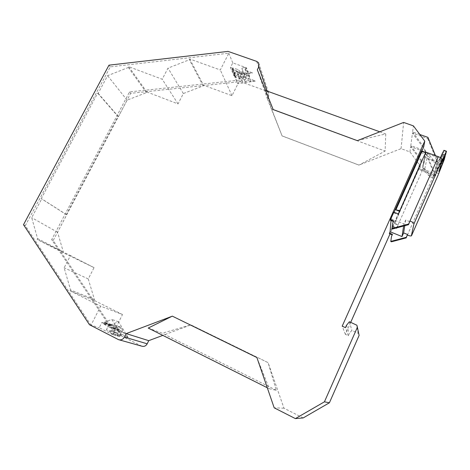 <?xml version="1.0" encoding="UTF-8"?>
<svg xmlns="http://www.w3.org/2000/svg" width="470" height="470" viewBox="0 0 470 470"><rect width="100%" height="100%" fill="white"/><g stroke="black" fill="none" stroke-linecap="round" stroke-linejoin="round"><path stroke-width="0.35" stroke-dasharray="2.35 1.76" d="M113.006 327.255L119.421 329.311L119.944 330.028L113.47 327.954L113.006 327.255M119.926 331.426L119.38 331.914L112.888 329.893L113.552 328.83L120.032 330.88L119.926 331.426M121.101 333.906L128.11 337.489L121.101 333.906L119.709 336.708L106.355 329.858L113.711 332.09L51.682 239.671L129.532 91.909L239.788 80.088L236.216 71.346L233.954 75.858L230.435 67.504L232.762 62.898L246.421 67.727L249.564 76.117L248.336 78.584L255.269 80.899L250.957 81.551L248.601 80.705L247.355 80.817L245.328 81.921L242.496 81.527L240.429 79.107L237.221 71.205L236.651 70.829L239.87 78.737L235.734 77.286L236.128 75.929L241.169 77.474L243.701 79.8L240.57 71.904L241.674 71.992L244.782 79.888L243.701 79.8M240.57 71.904L237.984 69.537L232.826 67.974L232.427 69.36L236.651 70.829M239.87 78.737L240.429 79.107M122.523 331.338L122.147 328.947L120.784 327.179L115.738 327.138L111.742 324.97L111.002 325.287L110.521 326.251L103.835 324.089L104.328 323.107L105.086 322.784L109.169 324.999L114.333 325.04L115.726 326.844L116.102 329.3L116.854 330.381L123.263 332.396L122.523 331.338L116.102 329.3M103.835 324.089L108.946 327.02L112.641 327.167M108.646 326.873L115.226 328.965L110.521 326.251M120.943 333.859L119.968 335.815L117.571 335.468L116.819 332.795L119.38 331.914M120.032 330.88L119.944 330.028M119.133 329.259L115.226 328.965M123.263 332.396L125.619 333.594L127.958 337.437M112.888 329.893L110.262 330.798L111.026 333.536L113.476 333.888L114.316 331.832L121.648 335.551L119.268 331.609L116.854 330.381M113.47 327.954L113.552 328.83M121.648 335.545L114.48 331.879M125.619 333.594L119.268 331.609M106.355 329.858L108.923 324.747L110.867 325.869L111.549 324.506L118.593 321.832L128.11 337.489M121.489 335.498L111.778 319.447L104.557 322.197L103.852 323.595L101.867 322.444L99.217 327.69L112.876 334.705L114.316 331.832M118.593 321.832L111.778 319.447M141.823 346.184L113.711 332.09L122.482 314.553L100.65 306.176L91.016 325.193L99.217 327.69M101.867 322.444L108.923 324.747M122.482 314.553L94.041 300.307L70.136 290.842L70.576 289.984L64.132 267.777L70.488 255.562L37.148 239.436L37.582 238.613L31.696 217.645L41.742 198.851L41.26 198.628L97.672 93.142L98.16 93.336L107.601 75.676L128.369 67.474L128.768 66.722L162.215 79.242L168.001 68.126L189.351 59.755L189.745 58.991L220.312 69.977L228.802 53.216L110.28 66.863L25.292 225.653L91.016 325.193L89.47 324.723M119.709 336.708L112.876 334.705M111.549 324.506L104.557 322.197M70.136 290.842L100.65 306.176M115.009 332.49L53.198 240.481L130.648 93.354L240.423 81.633L239.788 80.088L231.98 95.692L203.522 85.176L203.163 85.887L183.347 93.548L178.03 103.911L146.787 91.926L146.423 92.631L127.106 100.151L118.434 116.619L117.982 116.437L66.299 214.596L66.752 214.808L57.569 232.251L63.268 251.773L62.874 252.531L94.053 267.63L88.254 278.933L94.441 299.513L94.041 300.307M103.852 323.595L110.867 325.869M171.996 316.298L172.373 316.157M119.968 335.815L113.476 333.888M240.423 81.633L266.772 91.157L268.57 92.525L268.764 96.162L267.395 98.953L282.082 135.883L358.957 165.082L401.069 148.667L409.957 151.916L420.221 165.951L389.988 233.966M350.702 322.349L345.374 334.34L348.317 335.692L349.275 333.53L351.871 330.363L358.728 333.588M303.173 417.936L283.968 408.195L268.094 362.646L190.873 324.864L162.832 335.38M94.441 299.513L70.576 289.984M231.98 95.692L220.312 69.977M189.745 58.991L203.522 85.176M232.762 62.898L228.056 51.389M129.532 91.909L130.648 93.354M51.682 239.671L53.198 240.481M88.254 278.933L64.132 267.777M94.053 267.63L70.488 255.562M62.874 252.531L37.148 239.436M57.569 232.251L31.696 217.645M37.582 238.613L63.268 251.773M66.752 214.808L41.742 198.851M97.672 93.142L117.982 116.437M66.299 214.596L41.26 198.628M127.106 100.151L107.601 75.676M98.16 93.336L118.434 116.619M146.423 92.631L128.369 67.474M128.768 66.722L146.787 91.926M178.03 103.911L162.215 79.242M183.347 93.548L168.001 68.126M203.163 85.887L189.351 59.755M23.5 224.701L25.292 225.653M110.28 66.863L108.975 65.166M249.564 76.117L236.216 71.346M257.325 69.795L267.395 98.953M357.711 140.507L385.747 133.95L385.106 151.064L358.957 165.129L282.1 135.936L271.707 109.204L265.268 90.41L273.064 109.275M401.069 148.667L403.636 122.429M419.839 134.502L412.625 131.929L413.43 125.89M427.935 137.381L427.706 138.579L412.46 133.145L426.22 151.722L425.08 154.289L425.021 156.451L426.96 158.302L437.417 162.121L427.706 138.579M409.957 151.916L410.651 146.71L425.139 151.969L425.344 150.888L410.798 145.612L412.46 133.145M412.625 131.929L423.699 146.875M389.413 233.737L418.412 168.043L418.688 166.468L421.126 160.993L420.221 165.951M390.476 220.324L391.14 218.838L390.999 220.536M394.077 212.252L393.795 212.887L393.86 212.164M421.449 150.858L421.132 152.638L421.86 151.011M345.374 334.34L342.201 326.156M349.386 321.75L351.871 330.363M283.968 408.195L274.192 407.825M148.22 328.06L162.268 333.224L190.908 324.882L268.117 362.658L276.278 390.276L269.357 388.784L257.031 357.934M117.571 335.468L111.026 333.536M421.126 160.993L410.651 146.71M230.435 67.504L232.527 68.138L231.91 69.366L234.289 75.552L252.325 72.797L245.158 70.247L246.421 67.727M233.954 75.858L235.999 76.481L232.527 68.138M255.339 81.093L237.726 83.748L235.394 77.685L235.999 76.481M245.158 70.247L246.116 68.691L249.124 76.663L248.336 78.584M265.268 90.41L265.591 90.528M379.813 131.806L385.747 133.95M271.707 109.204L385.106 151.064M421.132 152.638L427.13 154.824L432.253 160.746L432.012 161.286L436.8 163.037L437.688 161.016L434.586 173.495L424.616 169.799L422.771 168.019L422.83 165.945L423.916 163.489L426.22 151.722M435.467 155.629L437.688 161.016M410.798 145.612L423.916 163.489M425.344 150.888L434.586 173.495L434.339 174.493L425.139 151.969M434.339 174.493L433.493 176.42L428.969 174.734L429.192 174.223L424.357 168.566L424.046 170.128L418.412 168.043M418.688 166.468L424.357 168.566M392.562 226.17L396.721 227.838L398.078 224.778L394.512 223.35L418.764 168.8L424.833 171.057L424.046 170.128M392.503 226.793L396.651 228.455L396.721 227.838M392.203 234.865L391.451 237.015L390.805 241.551M394.512 223.35L398.002 225.4L396.651 228.455M407.42 235.088L433.763 175.234L422.166 170.921L418.764 168.8M392.374 234.935L392.432 234.342M391.14 218.838L403.936 223.937L403.624 226.017M393.455 221.517L393.725 220.912M393.795 212.887L398.255 214.649L398.337 213.932M423.288 151.528L427.488 153.05L428.335 154.031L421.825 151.663M399.512 211.294L398.255 214.649M348.317 335.692L345.45 327.637M346.513 325.258L349.275 333.53M269.357 388.784L267.283 387.75M276.278 390.276L162.268 333.224M116.819 332.795L110.262 330.798M252.325 72.797L245.234 70.453M250.957 81.551L247.99 73.672L252.396 72.997M234.289 75.552L237.726 83.748M231.91 69.366L235.394 77.685M248.26 78.39L255.269 80.899M246.116 68.691L244.341 67.316L247.385 75.317L249.124 76.663M427.13 154.824L427.488 153.05M432.253 160.746L432.647 159.007L428.335 154.031L438.122 157.585L439.585 158.737L439.062 160.811L441.612 161.739M438.481 173.553L436.054 172.655L435.502 174.617L433.957 174.446L424.833 171.057L428.846 175.757L429.192 174.223M398.078 224.778L422.166 170.921M433.763 175.234C435.678 175.903 437.018 176.05 437.781 175.68L437.94 175.522M391.51 236.428L391.451 237.015M393.66 221.599L392.667 223.832L391.974 228.684M409.852 221.699L405.663 220.036L403.936 223.937M405.663 220.036L404.764 225.712M392.667 223.832L392.732 223.15M399.712 211.377L399.8 210.648M237.221 71.205L239.33 73.672L242.232 74.066L244.3 72.932L247.355 80.817M248.601 80.705L245.581 72.815L244.3 72.932M245.581 72.815L247.99 73.672M244.341 67.316L241.821 68.356L245.845 78.467L245.469 79.465L242.379 71.558L242.767 70.541M242.379 71.558L241.674 71.992M244.782 79.888L245.469 79.465M245.845 78.467L244.923 76.322L247.385 75.317M241.821 68.356L244.923 76.322M439.585 158.737L438.052 162.226L436.577 161.081L432.406 159.553L432.012 161.286M432.647 159.007L432.406 159.553M433.493 176.42L436.8 163.037M428.846 175.757L428.969 174.734M433.957 174.446L432.512 177.719L428.622 176.268M432.512 177.719L434.057 177.895L435.584 174.505M438.445 163.225L441.835 155.535L439.914 162.931L436.618 170.416L438.445 163.225L440.972 164.153M436.054 172.655L441.8 158.725L443.95 150.318M438.052 162.226L434.139 177.789M440.443 157.667L439.062 160.811M232.826 67.974L236.128 75.929M436.618 170.416L439.074 171.327M444.362 156.445L441.835 155.535M441.289 163.437L439.914 162.931M241.933 77.961L238.766 70.036M109.739 325.093L116.296 327.226M115.585 327.067L109.017 324.929M105.145 322.808L111.801 324.999M104.328 323.107L111.002 325.287M119.879 327.032L113.411 324.893M122.147 328.947L115.726 326.844M109.721 327.161L116.284 329.247M118.093 339.457L141.382 345.99M266.772 91.157L256.679 61.382M268.764 96.162L267.042 91.051M358.269 333.277L356.46 324.952M426.96 158.302L424.616 169.799M422.83 165.945L425.08 154.289M436.577 161.081L438.122 157.585M241.075 77.444L237.885 69.507M441.26 167.226L438.833 166.333M444.25 159.612L441.8 158.725M446.424 151.669L443.897 150.758M232.392 68.837L235.705 76.775M245.328 81.921L242.232 74.066M232.674 69.531L235.975 77.456M242.496 81.527L239.33 73.672M119.421 329.311L112.935 327.226M109.169 324.999L115.738 327.138M105.086 322.784L111.742 324.97M114.333 325.04L120.784 327.179M108.946 327.02L115.52 329.106M118.569 339.669L119.215 339.845M258.635 62.839L268.57 92.525M356.906 325.24L358.675 333.541M437.781 175.68L411.344 235.887M422.771 168.019L425.021 156.451M434.057 177.895L435.502 174.617M235.734 77.286L232.427 69.36"/><path stroke-width="0.7" d="M257.031 357.934L256.861 357.517L172.326 316.14L256.89 357.529L274.192 407.825L295.377 418.611L324.423 401.827L357.388 327.296L356.906 325.24L349.386 321.75L346.513 325.258L345.45 327.637L342.201 326.156L424.757 141.106L413.43 125.89L403.636 122.429L357.329 140.653L273.193 109.604L257.325 69.795L258.835 66.764L258.635 62.839L256.679 61.382L228.056 51.389L108.975 65.166L23.5 224.701L89.47 324.723L118.569 339.669C121.06 340.333 123.023 339.463 124.456 337.055L126.177 333.6L171.996 316.298L148.22 328.06L267.283 387.75M162.832 335.38L148.737 340.662L147.192 343.817C145.9 346.008 144.108 346.801 141.823 346.184L119.215 339.845M389.988 233.966L350.702 322.349M358.728 333.588L359.115 335.41L329.399 402.784L303.173 417.936L295.377 418.611M126.177 333.6L148.737 340.662M273.064 109.275L273.193 109.604M273.17 109.539L357.329 140.653M357.323 140.595L357.711 140.507M435.467 155.629L427.935 137.381L419.839 134.502M421.86 151.011L423.699 146.875L424.757 141.106M391.434 241.803L406.186 237.891L407.531 234.489L406.291 237.303L391.487 241.228L391.434 241.803L390.805 241.551L390.858 240.975L391.51 236.428L392.432 234.342L389.46 233.138L389.413 233.737L392.203 234.865M389.46 233.138L390.082 231.739L390.999 220.536M399.8 210.648L425.82 152.127L421.825 151.663L395.887 209.867L399.8 210.648L398.337 213.932L393.86 212.164L390.529 219.631L390.476 220.324L393.455 221.517M423.288 151.528L421.449 150.858L394.077 212.252M329.399 402.784L324.423 401.827M172.326 316.14L171.996 316.298M265.591 90.528L379.813 131.806M403.624 226.017L402.014 236.563L390.082 231.739M392.039 228.015L391.974 228.684L392.65 228.955L408.53 224.701L409.975 221.006L408.647 224.02L392.714 228.291L392.039 228.015L392.732 223.15L393.725 220.912L390.529 219.631M425.82 152.127L438.346 156.675C440.872 157.691 442.141 158.69 442.158 159.677L413.97 223.791C413.853 223.015 412.525 222.087 409.975 221.006L438.346 156.675M395.887 209.867L399.512 211.294M437.94 175.522L444.25 159.612L446.488 151.228L444.526 155.112L441.976 154.189L440.443 157.667M407.42 235.088C409.341 235.828 410.651 236.099 411.344 235.887L413.97 223.791M406.291 237.303L406.186 237.891M390.858 240.975L391.487 241.228M402.014 236.563L403.624 232.92L407.531 234.489M404.764 225.712L403.624 232.92M408.647 224.02L408.53 224.701M444.526 155.112L441.612 161.739L442.158 159.677M392.714 228.291L392.65 228.955M444.362 156.445L440.972 164.153L439.074 171.327L442.364 163.83L444.362 156.445M446.477 151.228L443.95 150.318L441.976 154.189M442.364 163.83L441.289 163.437M124.456 337.055L147.192 343.817M267.042 91.051L258.835 66.764M357.388 327.296L359.115 335.41M411.526 235.693L437.993 175.404"/></g></svg>
